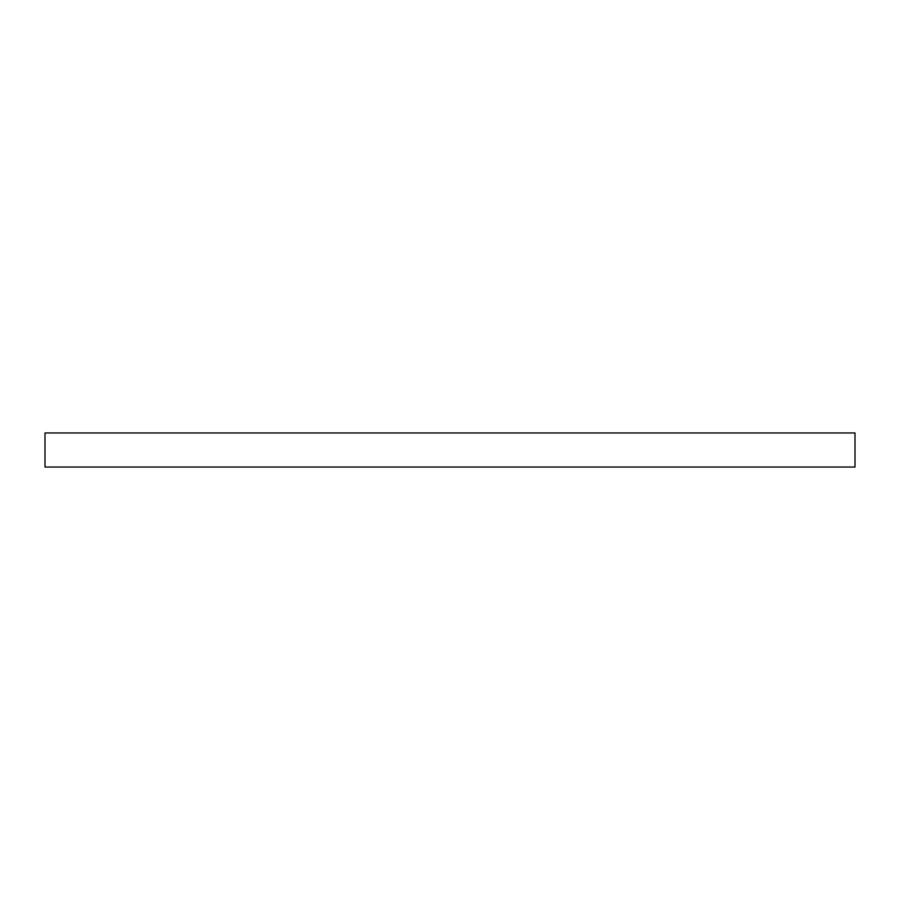 <?xml version="1.0" encoding="UTF-8"?>
<svg xmlns="http://www.w3.org/2000/svg" width="900" height="900" viewBox="0 0 900 900"><rect width="100%" height="100%" fill="white"/><g stroke="black" fill="none" stroke-linecap="round" stroke-linejoin="round"><path stroke-width="1.35" d="M45 467.044L855 467.044L855 432.956L45 432.956L45 467.044"/></g></svg>
